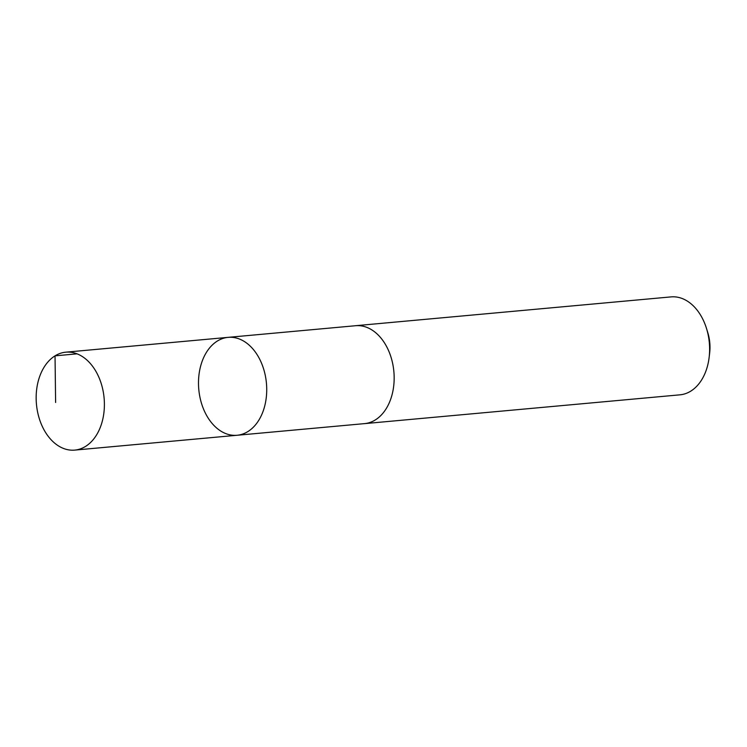 <?xml version="1.0" encoding="UTF-8"?>
<svg xmlns="http://www.w3.org/2000/svg" width="747" height="747" viewBox="0 0 747 747"><rect width="100%" height="100%" fill="white"/><g stroke="black" fill="none" stroke-linecap="round" stroke-linejoin="round"><path stroke-width="1.12" d="M228.143 337.355L355.572 325.72A49.162 33.96 84.8 0 1 381.026 338.139A49.162 33.96 84.8 0 1 392.969 390.746A49.162 33.96 84.8 0 1 364.517 423.624L237.079 435.268A49.162 33.96 -95.2 0 0 265.53 402.381A49.162 33.96 -95.2 0 0 253.588 349.773A49.162 33.96 -95.2 0 0 228.143 337.355A49.162 33.96 -95.2 0 0 198.786 389.402A49.162 33.96 -95.2 0 0 237.079 435.268A49.162 33.96 -95.2 0 0 265.53 402.381A49.162 33.96 -95.2 0 0 253.588 349.773A49.162 33.96 -95.2 0 0 228.143 337.355L65.811 352.173A49.171 33.97 84.8 0 1 91.255 364.601A49.171 33.97 84.8 0 1 103.207 417.209A49.171 33.97 84.8 0 1 74.747 450.105A49.171 33.97 84.8 0 1 49.293 437.677A49.171 33.97 84.8 0 1 37.35 385.06A49.171 33.97 84.8 0 1 65.811 352.173M354.9 325.785A49.171 33.97 84.8 0 1 355.572 325.711A49.171 33.97 84.8 0 1 393.874 371.586A49.171 33.97 84.8 0 1 364.517 423.633A49.171 33.97 84.8 0 1 363.845 423.689M355.572 325.711L671.03 296.895A49.171 33.97 84.8 0 1 706.513 328.484A49.171 33.97 84.8 0 1 709.146 357.337A49.171 33.97 84.8 0 1 679.975 394.827L364.517 423.633M706.513 328.484L707.773 332.564A34.978 24.165 84.8 0 1 709.65 353.088L709.146 357.337M77.062 353.835L55.035 355.852L55.614 402.474M237.079 435.268L74.747 450.105"/></g></svg>
